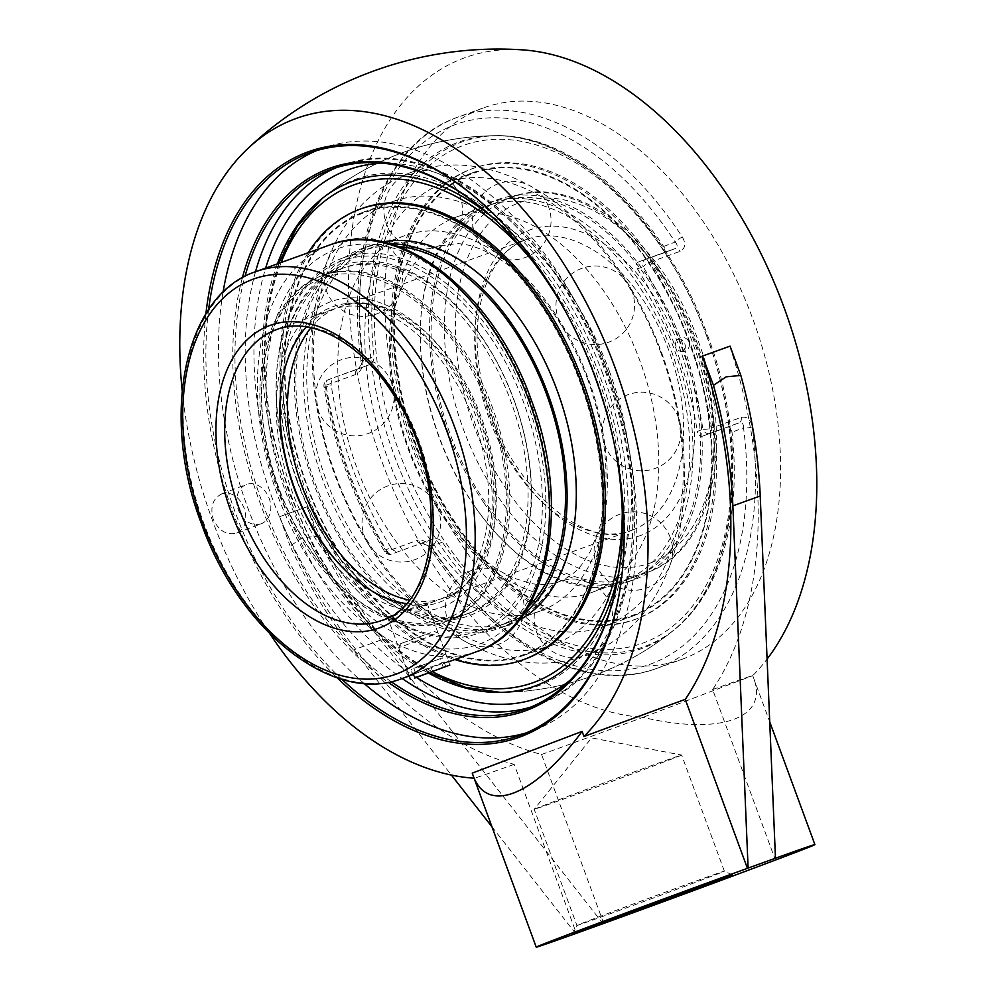 <?xml version="1.0" encoding="UTF-8"?>
<svg xmlns="http://www.w3.org/2000/svg" width="997" height="997" viewBox="0 0 997 997"><rect width="100%" height="100%" fill="white"/><g stroke="black" fill="none" stroke-linecap="round" stroke-linejoin="round"><path stroke-width="0.75" stroke-dasharray="4.99 3.74" d="M501.89 226.307A286.849 178.176 70.2 0 1 502.264 226.68A286.849 178.176 70.2 0 1 620.919 555.753A286.849 178.176 70.2 0 1 620.857 556.276M391.111 681.661A286.849 178.176 70.2 0 1 244.988 276.393M614.862 446.681A288.395 179.136 -109.8 0 0 567.218 314.516M242.346 277.827A288.395 179.136 -109.8 0 0 388.157 682.247M223.004 292.408A309.606 192.309 -109.8 0 0 247.792 507.809A309.606 192.309 -109.8 0 0 363.955 683.356M526.279 732.87A309.606 192.309 -109.8 0 0 532.61 730.789A309.606 192.309 -109.8 0 0 607.397 371.258A309.606 192.309 -109.8 0 0 322.579 148.266A309.606 192.309 -109.8 0 0 316.373 150.709M494.038 214.392A309.606 192.309 70.2 0 1 494.412 214.754A309.606 192.309 70.2 0 1 594.86 375.769A309.606 192.309 70.2 0 1 622.477 569.948A309.606 192.309 70.2 0 1 622.427 570.458M341.821 679.231A309.606 192.309 70.2 0 1 235.255 512.333A309.606 192.309 70.2 0 1 208.585 309.718M205.893 313.881A311.151 193.281 -109.8 0 0 233.211 513.081A311.151 193.281 -109.8 0 0 337.086 677.761M182.152 390.388A346.57 215.265 -109.8 0 0 269.988 633.992M474.086 778.208A346.57 215.265 -109.8 0 0 474.111 778.221L472.242 773.124M682.384 237.124C686.098 243.717 685.35 248.452 680.141 251.319L650.493 262.012A6.181 3.838 -109.8 0 0 645.62 259.245A6.181 3.838 -109.8 0 0 645.582 259.257A6.181 4.848 69.2 0 0 645.52 259.282A6.181 4.848 69.2 0 0 643.152 266.71A6.181 1.508 -31.4 0 1 650.493 262.012A293.031 182.015 70.2 0 1 711.596 428.062A6.181 1.421 170.9 0 1 702.96 429.258A6.181 4.848 69.2 0 0 709.665 433.421A6.181 3.838 -109.8 0 0 711.596 428.062L741.232 417.369C747.077 416.248 750.741 419.425 752.212 426.903A293.031 182.015 70.2 0 1 656.973 668.326A293.031 182.015 70.2 0 1 432.76 548.2A6.181 1.72 -33.1 0 1 430.218 548.3A6.181 1.72 -33.1 0 1 430.829 546.568L421.681 543.34A6.181 3.838 70.2 0 1 421.644 543.353L421.644 543.353A6.181 3.838 70.2 0 1 416.771 540.586L387.123 551.279A6.181 3.838 -109.8 0 0 391.995 554.045A6.181 3.838 -109.8 0 0 392.033 554.033A6.181 4.848 -110.8 0 1 385.341 549.87A6.181 1.508 148.6 0 0 384.618 551.441A6.181 1.508 148.6 0 0 387.123 551.279A293.031 182.015 70.2 0 1 348.626 471.257A293.031 182.015 70.2 0 1 326.019 385.216A6.181 1.421 -9.1 0 0 323.988 386.649A6.181 1.421 -9.1 0 0 325.533 387.322A6.181 4.848 -110.8 0 1 327.901 379.894A6.181 4.848 -110.8 0 1 327.963 379.869A6.181 3.838 -109.8 0 0 326.019 385.216L355.667 374.536C361.138 371.582 363.569 366.211 362.933 358.434A293.031 182.015 70.2 0 1 456.389 117.658A293.031 182.015 70.2 0 1 458.184 116.998A293.031 182.015 70.2 0 1 682.384 237.124A6.181 1.72 146.9 0 0 675.193 242.047C677.761 245 677.773 247.169 675.231 248.565A6.181 3.838 70.2 0 1 675.268 248.552L663.666 252.964C665.597 251.805 665.597 249.624 663.653 246.433A268.293 166.649 -109.8 0 0 498.612 135.667A268.293 166.649 -109.8 0 0 374.025 356.415C374.174 360.291 372.591 363.07 369.289 364.74L357.599 369.177L360.939 365.974L362.484 360.802A6.181 1.62 172.6 0 1 360.914 359.942L360.914 359.942A6.181 1.62 172.6 0 1 362.933 358.434M682.048 659.279A293.031 182.015 -109.8 0 0 753.882 321.881A293.031 182.015 -109.8 0 0 483.258 107.963A293.031 182.015 -109.8 0 0 481.476 108.623A293.031 182.015 -109.8 0 0 453.274 531.999A293.031 182.015 -109.8 0 0 682.048 659.279L656.973 668.326C585.625 695.457 491.633 644.386 430.218 548.3L430.218 548.3C427.85 544.873 424.984 543.228 421.644 543.353L433.284 538.928C436.923 538.044 439.951 539.128 442.369 542.181A268.293 166.649 -109.8 0 0 676.178 628.16A268.293 166.649 -109.8 0 0 732.01 432.2C731.399 428.448 729.966 426.766 727.698 427.14L739.3 422.728C742.154 422.18 743.575 423.875 743.538 427.825A6.181 1.62 -7.4 0 0 752.212 426.903M432.76 548.2C428.224 541.907 422.89 539.365 416.771 540.586M741.232 417.369A6.181 3.838 70.2 0 1 739.3 422.728L702.411 436.175C699.769 436.674 698.062 435.091 697.277 431.414L702.96 429.258A286.849 178.176 -109.8 0 0 643.152 266.71L637.469 268.866C635.7 265.613 635.974 263.345 638.267 262.037L675.231 248.565M355.667 374.536A6.181 3.838 70.2 0 1 357.599 369.177L335.154 377.14C332.2 378.686 330.892 381.365 331.216 385.154L325.533 387.322A286.849 178.176 -109.8 0 0 347.666 471.544A286.849 178.176 -109.8 0 0 385.341 549.87L391.023 547.702C393.267 550.83 396.021 552.014 399.298 551.266L391.995 554.045A6.181 6.181 0 0 1 384.618 551.441C369.513 526.603 356.776 500.133 346.42 472.03C336.089 443.927 328.611 415.462 323.988 386.649A6.181 6.181 0 0 1 327.901 379.894L335.154 377.14M637.469 268.866A277.527 172.381 70.2 0 1 675.418 347.081A277.527 172.381 70.2 0 1 697.277 431.414M702.411 436.175A262.448 2.156 -20.2 0 1 727.698 427.14M433.284 538.928A262.448 2.156 -20.2 0 1 399.298 551.266M618.925 571.48A268.293 166.649 -109.8 0 0 599.371 374.61A268.293 166.649 -109.8 0 0 490.698 215.838M277.403 263.856A268.293 166.649 -109.8 0 0 428.523 673.125M696.255 880.974A78.564 0.648 -20.2 0 1 724.358 871.166A78.564 0.648 -20.2 0 1 724.358 871.179A78.564 0.648 -20.2 0 1 682.92 887.043A78.564 0.648 -20.2 0 1 605.005 915.632A78.564 0.648 -20.2 0 1 576.902 925.428L576.902 925.428A78.564 0.648 -20.2 0 1 618.614 909.463A78.564 0.648 -20.2 0 1 696.255 880.974M653.534 764.873A78.564 0.648 159.8 0 0 576.079 793.288A78.564 0.648 159.8 0 0 534.193 809.315A78.564 0.648 159.8 0 0 534.18 809.327A78.564 0.648 159.8 0 0 562.283 799.519A78.564 0.648 159.8 0 0 640.199 770.93A78.564 0.648 159.8 0 0 681.649 755.065A78.564 0.648 159.8 0 0 681.636 755.065A78.564 0.648 159.8 0 0 653.534 764.873M603.035 923.696L380.667 640.111A364.977 226.705 70.2 0 1 317.482 536.212L302.253 537.807L290.115 546.082A364.977 226.705 -109.8 0 0 353.299 649.982L451.392 775.068M491.957 826.8L575.655 933.553M317.482 536.212L306.964 506.8A364.503 2.991 -20.2 0 1 279.609 516.67L290.115 546.082M603.708 923.434L541.545 754.492A364.503 226.406 70.2 0 1 306.964 506.8M391.023 547.702A277.527 172.381 70.2 0 1 331.216 385.154M335.216 377.115A262.448 2.156 159.8 0 0 369.214 364.765M663.616 252.976A262.448 2.156 159.8 0 0 638.329 262.012M306.69 506.912A364.977 2.991 -20.2 0 1 279.334 516.77M702.424 356.116A364.503 2.991 -20.2 0 1 729.779 346.246L730.053 346.146M729.779 346.246A364.503 226.406 70.2 0 1 712.631 689.525L774.794 858.467M279.609 516.67A364.503 226.406 -109.8 0 0 514.19 764.35L576.341 933.304M541.545 754.492A148.466 1.221 -20.2 0 0 642.853 717.379C720.843 735.636 769.385 718.114 753.408 677.462L752.71 675.667L642.853 717.379A346.57 215.265 70.2 0 1 356.403 368.578A346.57 215.265 70.2 0 1 522.204 49.85M514.19 764.35A148.466 1.221 -20.2 0 1 474.111 778.221M712.631 689.525A148.466 1.221 -20.2 0 1 752.71 675.667A346.57 215.265 70.2 0 0 767.092 659.104M398.015 246.396A199.55 123.952 -109.8 0 0 363.02 250.683A199.55 123.952 -109.8 0 0 361.811 251.132A199.55 123.952 -109.8 0 0 314.466 481.426A199.55 123.952 -109.8 0 0 498.4 626.128A199.55 123.952 -109.8 0 0 499.609 625.68A199.55 123.952 -109.8 0 0 528.074 607.098M389.802 243.767A201.905 125.41 -109.8 0 0 362.223 248.465A201.905 125.41 -109.8 0 0 361.001 248.926A201.905 125.41 -109.8 0 0 313.095 481.937A201.905 125.41 -109.8 0 0 499.198 628.347A201.905 125.41 -109.8 0 0 500.432 627.886A201.905 125.41 -109.8 0 0 523.425 614.364M372.641 247.231A199.55 123.952 -109.8 0 0 325.296 477.526A199.55 123.952 -109.8 0 0 509.23 622.215A199.55 123.952 -109.8 0 0 510.439 621.767A199.55 123.952 -109.8 0 0 557.784 391.472A199.55 123.952 -109.8 0 0 373.863 246.782A199.55 123.952 -109.8 0 0 372.641 247.231M362.447 213.321A234.906 145.911 -109.8 0 0 307.138 485.576A234.906 145.911 -109.8 0 0 524.659 654.231A234.906 145.911 -109.8 0 0 579.98 381.976A234.906 145.911 -109.8 0 0 362.447 213.321M362.285 208.361A239.616 148.84 -109.8 0 0 360.814 208.909A239.616 148.84 -109.8 0 0 303.973 485.439A239.616 148.84 -109.8 0 0 524.833 659.191M308.123 252.777A239.616 148.84 -109.8 0 0 301.804 484.891A239.616 148.84 -109.8 0 0 454.782 659.553M382.748 242.009A201.905 125.41 -109.8 0 0 371.445 245.15A201.905 125.41 -109.8 0 0 370.211 245.598A201.905 125.41 -109.8 0 0 322.305 478.622A201.905 125.41 -109.8 0 0 508.408 625.019A201.905 125.41 -109.8 0 0 509.641 624.571A201.905 125.41 -109.8 0 0 519.113 620.221M646.654 277.502A199.55 123.952 70.2 0 1 633.544 577.4A199.55 123.952 70.2 0 1 485.065 501.852A199.55 123.952 70.2 0 1 498.176 201.955A199.55 123.952 70.2 0 1 646.654 277.502M484.118 503.186A201.905 125.41 70.2 0 1 497.378 199.736A201.905 125.41 70.2 0 1 647.614 276.169A201.905 125.41 70.2 0 1 634.354 579.618A201.905 125.41 70.2 0 1 484.118 503.186M635.824 281.403A199.55 123.952 70.2 0 1 622.714 581.301A199.55 123.952 70.2 0 1 474.236 505.766A199.55 123.952 70.2 0 1 487.346 205.856A199.55 123.952 70.2 0 1 635.824 281.403M648.137 262.248A234.906 145.911 70.2 0 1 680.079 578.272A234.906 145.911 70.2 0 1 457.91 526.366A234.906 145.911 70.2 0 1 425.968 210.342A234.906 145.911 70.2 0 1 648.137 262.248M650.044 259.606A239.616 148.84 70.2 0 1 634.291 619.723A239.616 148.84 70.2 0 1 456.003 529.008A239.616 148.84 70.2 0 1 471.743 168.892A239.616 148.84 70.2 0 1 650.044 259.606M457.735 528.385A239.616 148.84 70.2 0 1 473.488 168.269A239.616 148.84 70.2 0 1 651.776 258.971A239.616 148.84 70.2 0 1 636.036 619.087A239.616 148.84 70.2 0 1 457.735 528.385M474.908 506.501A201.905 125.41 70.2 0 1 488.169 203.064A201.905 125.41 70.2 0 1 638.404 279.496A201.905 125.41 70.2 0 1 625.131 582.933A201.905 125.41 70.2 0 1 474.908 506.501M433.882 634.827L398.725 647.651L433.882 634.827M430.53 632.746L400.557 643.676L430.53 632.746M413.792 668.376L442.518 657.846L413.792 668.376L416.995 677.075M414.602 678.11L411.4 669.411M427.663 673.112L424.56 664.663M443.266 667.429L440.126 658.88M445.721 666.544L442.518 657.846M432.561 671.293L429.358 662.581M406.165 603.559A154.647 96.061 -109.8 0 0 436.761 600.618A154.647 96.061 -109.8 0 0 474.111 421.033A154.647 96.061 -109.8 0 0 331.851 309.656A154.647 96.061 -109.8 0 0 306.415 326.929M280.78 391.447A157.09 97.569 70.2 0 1 280.855 390.612A157.09 97.569 70.2 0 1 364.665 303.848A157.09 97.569 70.2 0 1 477.326 419.849A157.09 97.569 70.2 0 1 466.459 583.32A157.09 97.569 70.2 0 1 345.834 570.832A157.09 97.569 70.2 0 1 345.249 570.247M391.871 615.585L422.117 605.902L427.14 603.359C427.451 600.954 402.352 612.357 392.17 616.694L387.771 617.853L409.069 675.754L413.431 674.458C423.65 670.233 448.962 659.403 448.438 661.273L409.069 675.754M490.599 408.085A183.685 114.094 70.2 0 1 446.232 621.38A183.685 114.094 70.2 0 1 277.253 489.103A183.685 114.094 70.2 0 1 321.62 275.808A183.685 114.094 70.2 0 1 490.599 408.085M297.355 481.85A183.685 114.094 -109.8 0 0 356.938 577.375A183.685 114.094 -109.8 0 0 466.322 614.14A183.685 114.094 -109.8 0 0 510.688 400.844A183.685 114.094 -109.8 0 0 341.722 268.554A183.685 114.094 -109.8 0 0 280.967 366.659A183.685 114.094 -109.8 0 0 297.355 481.85M513.904 399.66A186.115 115.602 70.2 0 1 501.03 593.34A186.115 115.602 70.2 0 1 358.11 578.534A186.115 115.602 70.2 0 1 281.129 365.027A186.115 115.602 70.2 0 1 380.43 262.223A186.115 115.602 70.2 0 1 513.904 399.66M261.015 523.811A20.974 16.438 -110.8 0 1 238.358 509.841A20.974 16.438 -110.8 0 1 246.321 484.517A20.974 16.438 -110.8 0 1 246.533 484.442A20.974 16.438 -110.8 0 1 269.19 498.425A20.974 16.438 -110.8 0 1 261.226 523.737A20.974 16.438 -110.8 0 1 261.015 523.811M222.032 493.752L221.82 493.827C212.81 498.537 209.943 507.012 213.221 519.238C218.817 530.89 226.655 535.501 236.713 533.046C245.324 528.472 247.804 520.16 244.14 508.084C239.031 496.381 231.653 491.608 222.032 493.752M449.149 620.321A183.685 114.094 -109.8 0 0 492.73 408.346A183.685 114.094 -109.8 0 0 323.427 275.16A183.685 114.094 -109.8 0 0 322.305 275.571A183.685 114.094 -109.8 0 0 262.672 373.264A183.685 114.094 -109.8 0 0 338.644 583.98A183.685 114.094 -109.8 0 0 448.027 620.732A183.685 114.094 -109.8 0 0 449.149 620.321M446.506 618.688A181.242 112.574 70.2 0 1 337.472 582.821A181.242 112.574 70.2 0 1 262.498 374.897A181.242 112.574 70.2 0 1 451.255 338.307A181.242 112.574 70.2 0 1 446.506 618.688M470.522 612.619A183.685 114.094 70.2 0 1 469.4 613.03A183.685 114.094 70.2 0 1 300.097 479.844A183.685 114.094 70.2 0 1 343.678 267.869A183.685 114.094 70.2 0 1 344.788 267.445A183.685 114.094 70.2 0 1 514.091 400.644A183.685 114.094 70.2 0 1 470.522 612.619M479.968 632.759A199.55 123.952 -109.8 0 0 527.301 402.464A199.55 123.952 -109.8 0 0 343.379 257.774A199.55 123.952 -109.8 0 0 342.158 258.223A199.55 123.952 -109.8 0 0 277.378 364.354A199.55 123.952 -109.8 0 0 359.917 593.277A199.55 123.952 -109.8 0 0 478.747 633.207A199.55 123.952 -109.8 0 0 479.968 632.759M477.326 631.126A197.119 122.432 70.2 0 1 358.746 592.118A197.119 122.432 70.2 0 1 277.203 365.986A197.119 122.432 70.2 0 1 482.486 326.193A197.119 122.432 70.2 0 1 477.326 631.126M403.673 236.04A199.55 123.952 -109.8 0 0 356.328 466.334A199.55 123.952 -109.8 0 0 540.262 611.036A199.55 123.952 -109.8 0 0 588.454 379.309A199.55 123.952 -109.8 0 0 404.894 235.591A199.55 123.952 -109.8 0 0 403.673 236.04M455.106 217.496A199.55 123.952 70.2 0 1 456.314 217.047A199.55 123.952 70.2 0 1 639.887 360.764A199.55 123.952 70.2 0 1 591.682 592.492A199.55 123.952 70.2 0 1 407.761 447.79A199.55 123.952 70.2 0 1 455.106 217.496M706.699 335.902A269.277 167.259 70.2 0 1 672.352 631.288A269.277 167.259 70.2 0 1 643.302 647.988A269.277 167.259 70.2 0 1 393.94 454.657A269.277 167.259 70.2 0 1 493.665 135.704L493.665 135.704A269.277 167.259 70.2 0 1 706.699 335.902M684.789 343.728A6.443 4.599 -110.7 0 1 682.683 351.318A6.443 4.599 -110.7 0 1 680.477 351.368A6.443 4.599 -110.7 0 1 676.128 346.831A6.443 4.599 -110.7 0 1 676.452 340.7A6.443 4.599 -110.7 0 1 684.789 343.728M602.637 373.414A269.277 167.259 -109.8 0 0 324.224 196.795L324.224 196.795A269.277 167.259 -109.8 0 0 288.906 489.539A269.277 167.259 -109.8 0 0 502.912 692.379L502.912 692.379A269.277 167.259 -109.8 0 0 539.227 685.512A269.277 167.259 -109.8 0 0 602.637 373.414M634.404 615.485A235.691 146.397 -109.8 0 0 690.323 343.491A235.691 146.397 -109.8 0 0 473.077 172.593A235.691 146.397 -109.8 0 0 471.643 173.117A235.691 146.397 -109.8 0 0 415.724 445.123A235.691 146.397 -109.8 0 0 632.958 616.021A235.691 146.397 -109.8 0 0 634.404 615.485M362.173 212.598A235.691 146.397 -109.8 0 0 306.253 484.592A235.691 146.397 -109.8 0 0 523.5 655.49A235.691 146.397 -109.8 0 0 524.933 654.954A235.691 146.397 -109.8 0 0 580.852 382.96A235.691 146.397 -109.8 0 0 363.606 212.062A235.691 146.397 -109.8 0 0 362.173 212.598M660.874 352.801A235.691 146.397 -109.8 0 0 444.064 183.049A235.691 146.397 -109.8 0 0 442.618 183.585A235.691 146.397 -109.8 0 0 386.699 455.592A235.691 146.397 -109.8 0 0 603.945 626.49A235.691 146.397 -109.8 0 0 660.874 352.801M609.441 371.333A235.691 146.397 70.2 0 1 552.512 645.034A235.691 146.397 70.2 0 1 335.279 474.123A235.691 146.397 70.2 0 1 391.198 202.129A235.691 146.397 70.2 0 1 392.631 201.593A235.691 146.397 70.2 0 1 609.441 371.333M531.114 706.985A286.849 178.176 -109.8 0 0 536.299 705.265A286.849 178.176 -109.8 0 0 538.044 704.617A286.849 178.176 -109.8 0 0 605.59 372.155A286.849 178.176 -109.8 0 0 341.709 165.577A286.849 178.176 -109.8 0 0 339.952 166.225A286.849 178.176 -109.8 0 0 336.625 167.546M255.506 271.745A286.849 178.176 -109.8 0 0 402.177 678.521M442.369 542.181L430.829 546.568A286.849 178.176 -109.8 0 0 652.063 663.504A286.849 178.176 -109.8 0 0 743.538 427.825L732.01 432.2M638.267 262.037L645.52 259.282A6.181 6.181 0 0 1 645.62 259.245L675.268 248.552A6.181 3.838 70.2 0 1 680.141 251.319M663.653 246.433L675.193 242.047A286.849 178.176 -109.8 0 0 453.971 125.111A286.849 178.176 -109.8 0 0 362.484 360.802L374.025 356.415M416.447 677.511A280.668 174.338 70.2 0 1 265.651 268.093M383.334 163.246A280.668 174.338 70.2 0 1 606.55 371.881A280.668 174.338 70.2 0 1 569.835 680.477M380.667 640.111L353.299 649.982M331.851 309.656L276.692 329.546A154.647 96.061 70.2 0 1 419.513 442.444A154.647 96.061 70.2 0 1 381.602 620.508L391.273 617.018M529.955 400.283A210.018 130.457 -109.8 0 0 284.207 299.063A210.018 130.457 -109.8 0 0 409.804 640.448A210.018 130.457 -109.8 0 0 529.955 400.283M476.765 651.627A216.199 134.296 70.2 0 1 277.864 495.92A216.199 134.296 70.2 0 1 330.094 244.851M255.818 271.645A216.199 134.296 -109.8 0 0 203.587 522.702A216.199 134.296 -109.8 0 0 402.476 678.409M442.207 606.999A162.511 100.946 -109.8 0 0 439.777 347.205A162.511 100.946 -109.8 0 0 276.306 409.269A162.511 100.946 -109.8 0 0 442.207 606.999M651.128 562.694A191.698 119.067 -109.8 0 0 648.249 256.241A191.698 119.067 -109.8 0 0 455.43 329.459A191.698 119.067 -109.8 0 0 651.128 562.694M648.05 572.153A199.55 123.952 70.2 0 1 646.829 572.602A199.55 123.952 70.2 0 1 462.895 427.912A199.55 123.952 70.2 0 1 510.24 197.618A199.55 123.952 70.2 0 1 511.461 197.169A199.55 123.952 70.2 0 1 695.395 341.859A199.55 123.952 70.2 0 1 648.05 572.153M641.046 535.302A162.511 100.946 70.2 0 1 475.145 337.584A162.511 100.946 70.2 0 1 638.616 275.508A162.511 100.946 70.2 0 1 641.046 535.302M632.547 530.018A154.647 96.061 -109.8 0 0 669.236 351.542A154.647 96.061 -109.8 0 0 526.69 239.405A154.647 96.061 -109.8 0 0 525.743 239.754A154.647 96.061 -109.8 0 0 489.053 418.229A154.647 96.061 -109.8 0 0 631.6 530.367A154.647 96.061 -109.8 0 0 632.547 530.018M310.939 327.751A154.647 96.061 70.2 0 1 338.494 307.275A154.647 96.061 70.2 0 1 339.429 306.926A154.647 96.061 70.2 0 1 481.975 419.064A154.647 96.061 70.2 0 1 445.285 597.539A154.647 96.061 70.2 0 1 444.35 597.888A154.647 96.061 70.2 0 1 409.119 600.032M706.636 335.977A264.529 164.306 -109.8 0 0 461.686 146.061A264.529 164.306 -109.8 0 0 399.398 452.638A264.529 164.306 -109.8 0 0 644.361 642.554A264.529 164.306 -109.8 0 0 706.636 335.977M531.314 259.594A264.529 164.306 70.2 0 1 597.178 375.445A264.529 164.306 70.2 0 1 622.278 511.872M432.386 671.691A264.529 164.306 70.2 0 1 281.166 262.498M502.264 226.68L501.516 225.945M620.919 555.753L620.807 556.8M526.03 708.967L536.299 705.265C630.578 674.894 662.955 514.464 607.796 371.395C557.697 228.687 432.399 129.411 341.709 165.577L331.44 169.278M494.412 214.754L493.665 214.019M622.477 569.948L622.377 570.982M520.073 735.312L532.61 730.789M310.042 152.79L322.579 148.266M483.258 107.963L458.184 116.998C384.63 142.023 344.912 244.477 360.914 359.942C361.176 364.516 360.091 367.594 357.661 369.152L369.289 364.74M675.281 248.54L663.666 252.964M732.297 874.843L724.358 871.166L681.649 755.065L591.62 737.892L534.193 809.315L576.902 925.428L573.238 933.366M498.612 135.667A278.375 278.375 0 0 0 320.398 199.923M497.964 692.417A278.375 278.375 0 0 0 676.178 628.16M753.408 677.462L769.734 721.853M438.182 509.23A39.282 39.282 0 0 0 371.133 497.653A39.282 39.282 0 0 0 394.625 561.498A39.282 39.282 0 0 0 438.182 509.23M400.084 263.457A39.282 39.282 0 0 0 333.035 251.88A39.282 39.282 0 0 0 356.527 315.737A39.282 39.282 0 0 0 400.084 263.457M548.649 207.052A39.282 39.282 0 0 0 481.601 195.462A39.282 39.282 0 0 0 505.093 259.32A39.282 39.282 0 0 0 548.649 207.052M678.571 417.942A39.282 39.282 0 0 0 611.522 406.365A39.282 39.282 0 0 0 635.014 470.223A39.282 39.282 0 0 0 678.571 417.942M610.289 604.705A39.282 39.282 0 0 0 543.253 593.128A39.282 39.282 0 0 0 566.745 656.973A39.282 39.282 0 0 0 610.289 604.705M670.221 537.495A39.282 39.282 0 0 0 603.185 525.918A39.282 39.282 0 0 0 626.677 589.763A39.282 39.282 0 0 0 670.221 537.495M632.123 291.722A39.282 39.282 0 0 0 565.087 280.145A39.282 39.282 0 0 0 588.579 344.002A39.282 39.282 0 0 0 632.123 291.722M460.016 196.247A39.282 39.282 0 0 0 392.968 184.669A39.282 39.282 0 0 0 416.459 248.527A39.282 39.282 0 0 0 460.016 196.247M391.734 383.01A39.282 39.282 0 0 0 324.698 371.432A39.282 39.282 0 0 0 348.19 435.278A39.282 39.282 0 0 0 391.734 383.01M521.655 593.913A39.282 39.282 0 0 0 454.62 582.323A39.282 39.282 0 0 0 478.111 646.181A39.282 39.282 0 0 0 521.655 593.913M373.863 246.782L363.02 250.683M509.23 622.215L498.4 626.128M371.445 245.15L362.223 248.465M508.408 625.019L499.198 628.347M622.714 581.301L633.544 577.4M487.346 205.856L498.176 201.955M634.291 619.723L636.036 619.087M471.743 168.892L473.488 168.269M625.131 582.933L634.354 579.618M488.169 203.064L497.378 199.736M400.557 643.676L398.725 647.639M434.131 631.325L438.094 633.157L449.846 665.086M398.725 647.651L409.156 676.003M344.663 569.673L345.834 570.832M280.693 392.257L280.855 390.612M422.117 605.902L436.761 600.618M356.938 577.375L358.11 578.534M280.967 366.659L281.129 365.027M341.722 268.554L321.62 275.808M466.322 614.14L446.232 621.38M236.725 533.046L261.226 523.737M221.82 493.827L246.321 484.517M442.942 663.828L448.625 661.771M427.14 603.359L448.438 661.273M337.472 582.821L338.644 583.98M262.498 374.897L262.672 373.264M448.027 620.732L469.4 613.03M323.427 275.16L344.788 267.445M358.746 592.118L359.917 593.277M277.203 365.986L277.378 364.354M404.894 235.591L343.379 257.774M540.262 611.036L478.747 633.207M591.682 592.492L648.125 572.128C713.354 549.384 735.213 441.235 699.233 343.741C665.36 243.193 577.188 171.31 511.461 197.169L456.314 217.047M526.69 239.405C491.297 250.658 469.475 305.331 479.569 369.002C491.172 467.493 578.808 555.067 631.6 530.367L445.21 597.564C480.753 585.638 502.127 529.419 490.973 465.063C477.999 367.569 391.559 282.65 339.429 306.926L526.69 239.405M587.806 379.62C567.281 326.692 539.614 287.684 504.831 262.585C486.611 250.284 470.646 243.953 456.913 243.604L437.795 246.271C424.386 251.493 413.743 261.825 405.904 277.291L396.594 301.605C389.092 329.346 388.593 361.699 395.061 398.638C404.869 448.737 424.535 492.356 454.034 529.469C474.36 553.896 494.637 570.222 514.851 578.459L529.606 583.133C534.504 584.279 545.571 586.161 558.781 581.812C571.717 576.727 579.045 568.228 582.086 564.202L590.461 551.191L600.044 526.229C610.987 483.508 606.911 434.63 587.806 379.62M500.407 692.392L502.912 692.379A278.375 278.375 0 0 0 672.352 631.288C737.007 582.011 751.701 451.579 707.633 335.578C666.619 220.524 573.599 132.501 493.665 135.704A278.375 278.375 0 0 0 324.224 196.795L322.293 198.378M278.686 263.395L266.274 314.229L263.906 371.545L271.658 432.224L289.105 492.929L315.251 550.294L348.663 601.166L387.534 642.716L429.782 672.651M680.477 351.368A7.066 7.066 0 0 0 689.014 342.108A7.066 7.066 0 0 0 676.452 340.7M473.077 172.593L444.064 183.049M632.958 616.021L603.945 626.49M392.631 201.593L363.606 212.062M552.512 645.034L523.5 655.49M661.534 352.489C682.87 411.425 689.338 468.378 680.926 523.363C676.539 550.244 668.115 574.309 655.652 595.533C638.429 624.633 614.8 644.772 584.778 655.939C554.369 666.17 523.263 665.41 491.446 653.646C468.627 645.134 447.08 631.998 426.816 614.227C385.851 577.587 354.832 530.192 333.746 472.017C314.018 415.961 307.749 361.649 314.952 309.107C319.152 280.282 327.901 254.609 341.198 232.089C358.135 203.675 381.228 183.847 410.515 172.606C440.599 162.1 471.481 162.474 503.161 173.715C527.014 182.301 549.472 195.91 570.558 214.554C610.239 250.284 640.56 296.259 661.534 352.489"/><path stroke-width="1.5" d="M244.988 276.393A286.849 178.176 70.2 0 1 329.695 169.926A286.849 178.176 70.2 0 1 331.44 169.278A286.849 178.176 70.2 0 1 501.89 226.307M620.857 556.276A286.849 178.176 70.2 0 1 527.787 708.319A286.849 178.176 70.2 0 1 526.03 708.967A286.849 178.176 70.2 0 1 391.111 681.661M388.157 682.247A288.395 179.136 -109.8 0 0 527.176 710.176A288.395 179.136 -109.8 0 0 620.807 556.8A288.395 179.136 -109.8 0 0 614.862 446.681M567.218 314.516A288.395 179.136 -109.8 0 0 501.516 225.945A288.395 179.136 -109.8 0 0 242.346 277.827M363.955 683.356A309.606 192.309 -109.8 0 0 526.279 732.87M316.373 150.709A309.606 192.309 -109.8 0 0 223.004 292.408M622.427 570.458A309.606 192.309 70.2 0 1 520.073 735.312A309.606 192.309 70.2 0 1 341.821 679.231M208.585 309.718A309.606 192.309 70.2 0 1 310.042 152.79A309.606 192.309 70.2 0 1 494.038 214.392M337.086 677.761A311.151 193.281 -109.8 0 0 622.377 570.982A311.151 193.281 -109.8 0 0 493.665 214.019A311.151 193.281 -109.8 0 0 205.893 313.881M582.098 731.412C534.616 796.067 486.648 815.172 472.865 774.906L472.242 773.124L582.098 731.412L583.968 736.496A346.57 215.265 -109.8 0 0 615.186 368.03A346.57 215.265 -109.8 0 0 247.455 148.914A346.57 215.265 -109.8 0 0 182.152 390.388M269.988 633.992A346.57 215.265 -109.8 0 0 474.086 778.208M490.698 215.838A268.293 166.649 -109.8 0 0 320.398 199.923A268.293 166.649 -109.8 0 0 277.403 263.856M428.523 673.125A268.293 166.649 -109.8 0 0 497.964 692.417A268.293 166.649 -109.8 0 0 536.199 685.55A268.293 166.649 -109.8 0 0 618.925 571.48M603.546 922.798A84.745 0.698 159.8 0 0 687.893 891.854A84.745 0.698 159.8 0 0 732.297 874.843A84.745 0.698 159.8 0 0 652.524 903.456A84.745 0.698 159.8 0 0 573.238 933.366A84.745 0.698 159.8 0 0 603.546 922.798M775.467 858.218L748.111 868.075L732.87 505.853A364.977 226.705 -109.8 0 0 713.478 385.316L726.165 376.829L740.846 375.445A364.977 226.705 70.2 0 1 760.225 495.983L775.467 858.218L774.794 858.467A148.466 1.221 -20.2 0 1 814.91 844.621A148.466 1.221 -20.2 0 1 744.31 871.727A148.466 1.221 -20.2 0 1 603.708 923.434L576.341 933.304A148.466 1.221 -20.2 0 1 536.236 947.15A148.466 1.221 -20.2 0 1 606.824 920.044A148.466 1.221 -20.2 0 1 747.438 868.337L748.111 868.075M451.392 775.068L491.957 826.8M713.478 385.316L702.424 356.116A364.503 226.406 -109.8 0 1 685.275 699.383L747.438 868.337M702.698 356.004A364.977 2.991 -20.2 0 1 716.656 350.969A364.977 2.991 -20.2 0 1 730.053 346.146L740.846 375.445M247.455 148.914A364.977 364.977 0 0 1 522.204 49.85A346.57 215.265 70.2 0 1 783.929 307.188A346.57 215.265 70.2 0 1 767.092 659.104M583.968 736.496A148.466 1.221 -20.2 0 1 685.275 699.383M528.074 607.098A199.55 123.952 -109.8 0 0 547.316 396.37A199.55 123.952 -109.8 0 0 398.015 246.396M523.425 614.364A201.905 125.41 -109.8 0 0 548.686 395.871A201.905 125.41 -109.8 0 0 389.802 243.767M454.782 659.553A239.616 148.84 -109.8 0 0 523.089 659.815L524.833 659.191A239.616 148.84 -109.8 0 0 526.291 658.643A239.616 148.84 -109.8 0 0 583.145 382.113A239.616 148.84 -109.8 0 0 362.285 208.361L360.54 208.996A239.616 148.84 -109.8 0 0 359.082 209.532A239.616 148.84 -109.8 0 0 308.123 252.777M523.089 659.815A239.616 148.84 -109.8 0 0 524.547 659.279A239.616 148.84 -109.8 0 0 581.401 382.736A239.616 148.84 -109.8 0 0 360.54 208.996M519.113 620.221A201.905 125.41 -109.8 0 0 557.896 392.544A201.905 125.41 -109.8 0 0 382.748 242.009M414.702 677.91L449.846 665.086L414.702 677.91M414.602 678.11L445.721 666.544L414.602 678.11M306.415 326.929A154.647 96.061 -109.8 0 0 280.693 392.257A154.647 96.061 -109.8 0 0 294.489 489.24A154.647 96.061 -109.8 0 0 344.663 569.673A154.647 96.061 -109.8 0 0 406.165 603.559M345.249 570.247A157.09 97.569 70.2 0 1 280.78 391.447M387.771 617.853L391.871 615.585M336.625 167.546A286.849 178.176 -109.8 0 0 255.506 271.745M402.177 678.521A286.849 178.176 -109.8 0 0 531.114 706.985M569.835 680.477A280.668 174.338 70.2 0 1 540.474 697.165A280.668 174.338 70.2 0 1 416.447 677.511M265.651 268.093A280.668 174.338 70.2 0 1 383.334 163.246M760.225 495.983L732.87 505.853M239.33 509.131A154.647 96.061 70.2 0 1 276.692 329.546C311.849 315.463 363.581 343.915 396.345 399.199C449.996 482.174 438.867 605.191 381.602 620.508A154.647 96.061 70.2 0 1 239.33 509.131M231.179 512.134A160.841 99.899 -109.8 0 0 419.376 589.651A160.841 99.899 -109.8 0 0 323.19 328.225A160.841 99.899 -109.8 0 0 231.179 512.134M202.615 522.989A210.018 130.457 70.2 0 1 252.067 279.584A210.018 130.457 70.2 0 1 446.556 430.355A210.018 130.457 70.2 0 1 397.105 673.76A210.018 130.457 70.2 0 1 202.615 522.989M528.983 400.57A216.199 134.296 70.2 0 1 476.765 651.627C548.462 628.359 572.664 507.448 531.202 399.797C493.49 292.47 399.199 217.483 330.094 244.851A216.199 134.296 70.2 0 1 528.983 400.57M412.197 674.907L402.476 678.409A216.199 134.296 -109.8 0 0 454.707 427.352A216.199 134.296 -109.8 0 0 255.818 271.645L330.094 244.851M409.119 600.032A154.647 96.061 70.2 0 1 301.518 484.991A154.647 96.061 70.2 0 1 310.939 327.751M622.278 511.872A264.529 164.306 70.2 0 1 534.89 682.023A264.529 164.306 70.2 0 1 432.386 671.691M281.166 262.498A264.529 164.306 70.2 0 1 531.314 259.594M472.865 774.906L536.236 947.15M769.734 721.853L814.91 844.621M409.156 676.003L410.477 679.58M448.625 661.771L476.765 651.627M402.476 678.409C333.384 705.789 239.081 630.802 201.369 523.475C159.906 415.849 184.096 294.913 255.818 271.645M322.293 198.378L297.231 226.581L278.686 263.395M429.782 672.651L465.35 687.307L500.407 692.392"/></g></svg>
